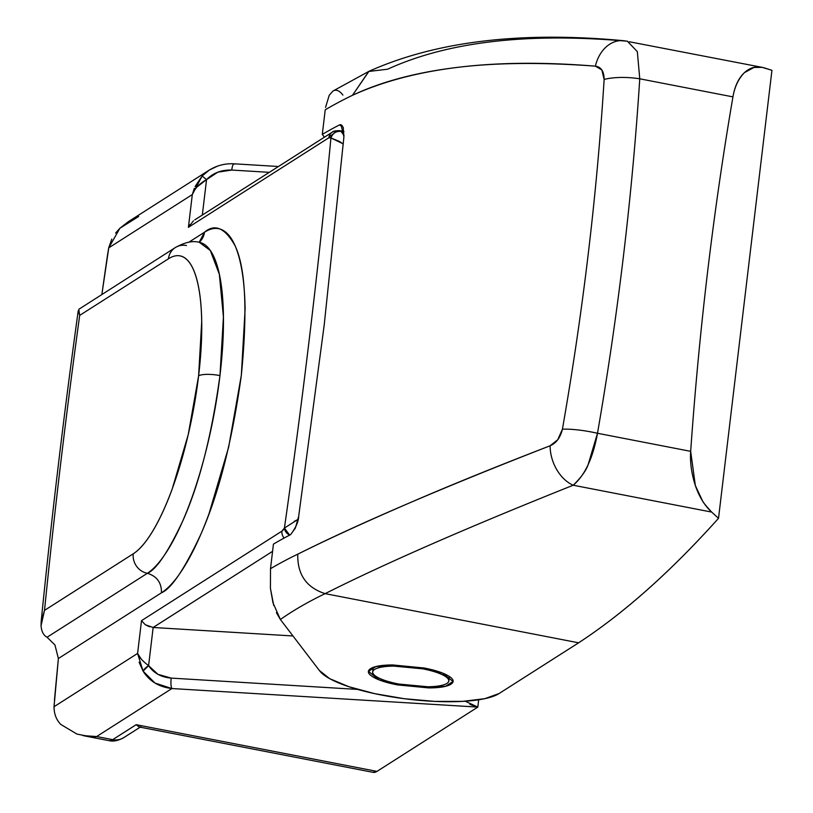 <?xml version="1.0" encoding="UTF-8"?>
<svg xmlns="http://www.w3.org/2000/svg" width="813" height="813" viewBox="0 0 813 813"><rect width="100%" height="100%" fill="white"/><g stroke="black" fill="none" stroke-linecap="round" stroke-linejoin="round"><path stroke-width="1.22" d="M397.608 683.814L397.476 684.902L379 679.8L368.492 671.396L375.809 666.63L392.567 664.943L424.01 667.981C435.097 670.125 443.258 672.788 448.502 675.959C453.745 679.129 454.538 681.883 450.88 684.221C447.211 686.558 440.168 687.788 429.742 687.92L397.476 684.902C386.388 682.747 378.228 680.085 372.984 676.914C367.73 673.743 366.937 670.989 370.606 668.652C374.265 666.325 381.317 665.085 391.744 664.953L424.01 667.981L442.485 673.073L452.993 681.477L445.666 686.253L428.918 687.93L397.476 684.902L397.608 683.814M342.212 125.456L339.448 124.917L340.952 124.643L343.919 136.858L324.184 325.18L298.676 516.326L295.363 528.104L290.587 534.639A1361.714 332.964 -173.2 0 0 273.432 544.121L270.505 568.704A1361.714 332.964 6.8 0 1 297.771 554.161C327.212 539.507 363.553 522.82 406.795 504.101C447.15 486.56 494.924 467.109 550.116 445.768L557.759 439.731L562.423 429.173C583.012 311.562 596.905 194.978 604.13 79.44L601.854 69.938L595.38 66.158C543.196 62.255 497.698 62.611 458.888 67.215C417.303 72.103 381.836 81.463 352.496 95.284A1361.714 332.964 -173.2 0 0 325.22 109.816L322.294 134.399A1361.714 332.964 6.8 0 1 339.448 124.917L343.177 127.102L343.919 136.858L324.184 325.18L298.676 516.326C298.493 521.672 295.8 527.769 290.587 534.639M627.382 41.229L637.331 51.636L639.76 78.8C632.219 195.933 618.134 314.082 597.494 433.268L588.073 464.843C585.899 470.89 580.949 477.678 573.206 485.229L711.68 512.078L718.519 518.308C670.827 571.519 624.201 613.012 578.643 642.809A2553.206 708.133 -79 0 0 718.519 518.308L711.68 512.078L573.206 485.229C468.044 527.22 385.342 563.358 325.109 593.642L578.643 642.809L499.04 693.56A93.617 22.896 6.8 0 1 404.396 698.723A93.617 22.896 6.8 0 1 319.285 670.379L329.692 678.662L348.848 686.7L374.671 693.641L404.396 698.723L434.803 701.395L462.607 701.375L484.822 698.672L499.04 693.56L578.643 642.809L325.119 593.642A1327.67 324.641 -173.2 0 0 280.383 619.506L319.285 670.379L280.383 619.506L272.955 602.697L270.424 588.348L270.505 568.704L273.432 544.121M324.428 137.194L322.294 134.399L325.22 109.816A1361.714 332.964 6.8 0 1 352.496 95.284C413.319 67.57 494.284 57.865 595.38 66.158C601.122 66.9 604.039 71.32 604.13 79.44C596.905 194.978 583.012 311.562 562.423 429.173C560.381 437.607 556.275 443.136 550.116 445.768C443.065 487.434 358.95 523.562 297.771 554.161C297.284 574.435 306.389 587.596 325.109 593.642L325.119 593.642C385.342 563.358 468.044 527.22 573.206 485.229C584.923 475.32 593.012 458.004 597.494 433.268L690.674 451.337C699.19 329.814 713.286 211.665 732.94 96.879C734.688 86.686 738.56 78.566 744.586 72.53L754.037 67.438L762.157 67.357L771.944 70.314L764.637 67.987C757.167 65.64 750.48 67.154 744.586 72.53C738.682 77.906 734.8 86.015 732.94 96.879L639.76 78.8L732.94 96.879C713.286 211.665 699.19 329.814 690.674 451.337L597.494 433.268C618.134 314.082 632.219 195.933 639.76 78.8A34.044 10.264 -176.3 0 0 604.13 79.44A34.044 10.264 3.7 0 1 639.76 78.8M332.802 91.117L368.939 71.331L352.496 95.284L368.706 71.463L387.638 69.207C447.536 41.819 527.048 32.459 626.162 41.138A34.044 26.097 -85.3 0 0 622.992 40.65A34.044 26.097 -85.3 0 0 595.38 66.158A34.044 26.097 94.7 0 1 623.053 40.65M711.68 512.078C705.897 505.798 702.798 501.967 702.391 500.605L695.339 485.544C691.477 473.461 689.922 462.058 690.674 451.337L695.339 485.544C699.241 496.845 704.698 505.696 711.68 512.078M718.519 518.308L771.944 70.314L718.519 518.308M325.535 107.468L329.204 95.314L332.964 91.026M333.991 90.548C336.867 89.542 339.844 91.056 342.913 95.07M629.374 41.768L762.157 67.357M562.423 429.173A34.044 6.331 9.8 0 1 597.494 433.268A34.044 6.331 -170.2 0 0 562.423 429.173M550.116 445.768A34.044 23.343 68.7 0 0 573.206 485.229A34.044 23.343 -111.3 0 1 550.116 445.768M276.41 612.667L280.383 619.506A1327.67 324.641 6.8 0 1 325.119 593.642C306.389 587.596 297.284 574.435 297.771 554.161A1361.714 332.964 -173.2 0 0 270.505 568.704L270.424 588.348L273.727 605.451M449.213 677.28L450.016 676.965M107.56 254.855L107.55 254.845A2550.29 707.33 101 0 0 101.879 294.397L108.759 247.843L192.315 194.561L188.403 227.335L328.838 137.793L330.942 137.946C318.808 265.831 303.3 395.87 284.418 528.054L281.938 531.123L141.503 620.665L137.59 653.439L54.034 706.721L58.384 658.52L54.928 644.933L47.063 637.25L147.356 573.297A170.212 47.205 -79 0 0 219.967 375.576A17.022 4.167 -173.2 0 0 198.606 375.85A153.19 42.489 101 0 1 133.261 553.795A17.022 15.813 57.5 0 0 147.356 573.297A17.022 15.813 -122.5 0 1 133.261 553.795C139.592 549.761 146.127 542.129 152.874 530.909C159.612 519.7 166.055 505.747 172.183 489.06L188.24 434.609L198.606 375.85L201.705 321.714C201.431 305.19 199.886 291.44 197.051 280.465C194.226 269.489 190.333 262.132 185.374 258.371C180.415 254.621 174.765 254.764 168.433 258.798L79.684 315.393A2502.15 693.977 -79 0 0 44.512 610.38L133.261 553.795L44.512 610.38L41.056 625.685C41.493 631.467 43.495 635.319 47.063 637.25L147.356 573.297C156.919 576.214 161.614 582.718 161.462 592.799C169.195 587.86 177.193 578.541 185.435 564.832C193.677 551.123 201.543 534.07 209.032 513.684L228.656 447.13L241.329 375.301L245.109 309.153C244.784 288.95 242.894 272.152 239.429 258.737C235.973 245.323 231.217 236.319 225.15 231.725C219.093 227.142 212.193 227.315 204.449 232.254L188.86 242.193L204.449 232.254L199.175 242.284A17.022 15.813 -122.5 0 0 204.449 232.254C214.886 223.372 225.13 227.945 235.181 245.973C245.607 268.249 247.66 311.359 241.329 375.301C232.193 441.042 218.677 494.07 200.781 534.415C184.429 569.273 171.319 588.734 161.462 592.799L58.384 658.52L161.462 592.799C161.614 582.718 156.919 576.214 147.356 573.297C156.32 569.608 168.24 551.915 183.108 520.218C199.378 483.542 211.665 435.331 219.967 375.576A170.212 47.205 -79 0 0 200.018 242.467M139.592 727.066L136.167 724.688L112.692 739.657A17.022 15.813 57.5 0 0 123.84 737.594A17.022 15.813 -122.5 0 1 112.692 739.657A51.067 14.167 101 0 1 108.657 740.582A51.067 14.167 -79 0 0 112.692 739.657L96.635 736.537L171.919 688.54L477.82 707.097L478.684 699.79L477.82 707.097L376.988 771.385L372.903 772.309A51.067 14.167 -79 0 0 376.988 771.385L136.167 724.688L112.692 739.657L96.635 736.537L171.919 688.54L477.82 707.097L465.229 701.213M195.09 186.573L202.122 176.014L209.215 170.11L128.18 221.786L119.887 228.26L108.759 247.843L192.315 194.561L188.403 227.335L328.838 137.793A8.506 7.906 -122.5 0 1 332.263 132.194A8.506 7.906 -122.5 0 1 337.842 131.157L337.283 131.513M332.751 134.409L329.021 136.777M469.924 704.444L477.82 707.097L376.988 771.385L136.167 724.688L139.135 726.974L373.126 772.35M76.95 734.078L60.731 724.393L76.95 734.078C89.369 736.629 95.924 737.442 96.635 736.537L82.906 735.592M115.598 233.057L119.887 228.26L138.667 216.471M175.293 247.589A17.022 15.813 57.5 0 0 168.433 258.798A153.19 42.489 101 0 1 198.606 375.85A17.022 4.167 6.8 0 1 219.967 375.576L223.433 317.09L219.358 274.337L210.313 250.495L199.307 242.315C192.833 240.516 184.846 242.264 175.334 247.559L78.79 309.316L79.684 315.393L168.433 258.798A17.022 15.813 -122.5 0 1 175.293 247.589A17.022 15.813 -122.5 0 1 186.441 245.526M54.451 700.206A2550.29 707.33 101 0 1 58.384 658.52L58.384 658.5M41.056 625.685L41.158 621.63L44.512 610.38A2502.15 693.977 101 0 1 79.684 315.393L78.221 310.8C63.719 415.758 51.361 519.365 41.158 621.63M149.704 626.833L145.273 624.73L153.149 627.484L292.975 635.969L153.149 627.484L148.596 665.654A8.506 2.815 148 0 0 143.078 671.132C149.419 681.233 159.033 687.036 171.919 688.54L155.029 683.083L143.078 671.132L148.596 665.654C153.586 673.083 161.116 677.229 171.187 678.103A8.506 1.911 93.5 0 0 171.919 688.54A8.506 1.911 -86.5 0 1 171.187 678.103L357.649 689.414L171.187 678.103L157.966 674.353L148.596 665.654L153.149 627.484L272.568 551.336L153.108 627.484M217.518 166.126L209.205 170.11L202.122 176.014L206.553 179.602L202.122 176.014L192.315 194.561C194.642 188.667 199.388 183.677 206.553 179.602L202.325 215.039L206.553 179.602L217.854 172.153L231.766 170.059A8.506 1.911 -86.5 0 1 233.961 163.799A8.506 1.911 -86.5 0 1 234.459 164.104M269.306 172.336L231.766 170.059L269.306 172.336M209.246 170.12C216.837 165.456 225.079 163.352 233.992 163.799A8.506 1.911 93.5 0 0 231.766 170.059C221.634 169.704 213.23 172.884 206.553 179.602L197.346 186.705M193.443 220.821L188.403 227.335L189.947 224.612M145.273 624.73L141.503 620.665L137.59 653.439L141.401 659.292M337.842 131.157A25.528 7.083 101 0 1 339.814 130.69A25.528 7.083 101 0 1 340.993 131.381L344.021 135.364M343.249 144.064L339.458 141.432L330.942 137.946A2536.194 703.418 101 0 1 284.418 528.054L284.52 527.942M294.143 521.418L298.086 519.405M332.263 132.194A8.506 7.906 57.5 0 0 328.838 137.793A17.022 4.726 101 0 1 330.942 137.946A8.506 8.028 -44.4 0 1 340.993 131.381A25.528 7.083 -79 0 0 339.773 130.68L343.96 131.493M344.021 135.395L340.993 131.381C336.074 131.035 332.72 133.22 330.942 137.946L343.269 143.911M298.107 519.344L284.418 528.054A17.022 4.726 101 0 1 281.938 531.123A8.506 7.906 57.5 0 0 284.133 538.054A8.506 7.906 -122.5 0 1 281.938 531.123L141.503 620.665M289.591 535.157A8.506 6.23 -150.9 0 1 284.418 528.054L289.641 535.127M148.596 665.654C142.478 661.01 138.81 656.934 137.59 653.439L143.078 671.132L139.074 662.168M137.59 653.439L54.034 706.721C54.044 713.855 56.28 719.749 60.731 724.393L60.721 724.383M192.315 194.561L194.297 188.382M209.215 170.11L217.508 166.137M107.55 254.845L108.718 247.833L111.777 239.103M54.065 709.048L54.176 703.916M422.679 668.825A38.302 9.36 6.8 0 1 448.634 681.528A38.302 9.36 6.8 0 1 398.807 684.048A38.302 9.36 6.8 0 1 372.852 671.345A38.302 9.36 6.8 0 1 422.679 668.825C432.658 670.755 440.006 673.154 444.731 676.01C449.447 678.865 450.158 681.345 446.865 683.448C443.573 685.542 437.231 686.66 427.841 686.772L398.807 684.048C388.827 682.117 381.48 679.719 376.754 676.873C372.039 674.018 371.317 671.538 374.62 669.434C377.913 667.331 384.254 666.223 393.644 666.101L422.679 668.825M368.492 671.396L368.563 670.735M369.234 71.188C436.225 41.311 520.889 31.128 623.215 40.67M623.276 40.67L627.707 41.29M84.206 735.846L108.84 740.623C113.251 741.72 118.241 740.714 123.8 737.615L140.913 726.71M199.307 242.315L199.917 242.345M194.805 219.835L332.293 132.173C332.964 131.147 335.454 130.649 339.773 130.68M233.992 163.799L278.453 166.502M449.304 676.467L448.776 680.969M373.248 667.402L372.781 671.304"/></g></svg>
